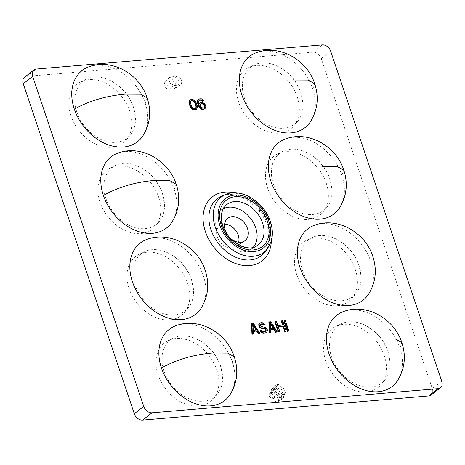 <?xml version="1.0" encoding="UTF-8"?>
<svg xmlns="http://www.w3.org/2000/svg" width="465" height="465" viewBox="0 0 465 465"><rect width="100%" height="100%" fill="white"/><g stroke="black" fill="none" stroke-linecap="round" stroke-linejoin="round"><path stroke-width="0.35" stroke-dasharray="2.33 1.74" d="M430.991 395.081A7.614 5.58 52.2 0 0 432.311 388.56L321.263 58.59A7.614 5.58 52.2 0 0 312.957 52.19L26.912 76.353A7.614 5.58 52.2 0 0 24.569 77.237M174.166 85.572L180.897 84.752L181.914 82.433L176.037 85.758A7.097 5.196 52.2 0 0 175.729 84.52A7.097 5.196 52.2 0 0 175.212 83.305C174.224 81.602 172.934 80.753 171.341 80.759L176.851 76.109L171.143 76.591L169.824 77.161L169.103 79.248A7.62 5.58 -127.8 0 0 169.522 81.346A7.62 5.58 -127.8 0 0 170.498 83.398L174.166 85.572L168.964 89.222C167.365 89.234 166.075 88.385 165.092 86.682L170.498 83.398M175.212 83.305L180.519 78.283L176.851 76.109M180.519 78.283A7.62 5.58 -127.8 0 1 181.495 80.335A7.62 5.58 -127.8 0 1 181.92 82.433M276.89 394.715L278.518 394.582L279.145 396.453L281.331 398.371L276.402 402.08L274.059 400.156L273.408 398.226L271.734 398.366L276.89 394.715L274.542 393.146A7.62 5.58 -127.8 0 1 274.065 391.983A7.62 5.58 -127.8 0 1 273.757 390.809L274.135 389.292L269.293 393.896L271.781 393.39L271.13 391.46L271.421 389.6L276.745 384.758L276.239 385.049L275.943 386.926L276.57 388.798L274.135 389.292M276.745 384.758A7.62 5.58 -127.8 0 1 278.768 384.584L280.953 386.502L275.321 391.106L275.972 393.035L277.651 392.896L280.075 394.646A7.097 5.196 52.2 0 1 280.267 395.163A7.097 5.196 52.2 0 1 280.424 395.674L279.901 397.523L277.599 397.871L278.25 399.807L277.297 402.004A7.097 5.196 52.2 0 1 276.402 402.08M283.691 398.046L283.354 398.197L284.156 396.029L283.528 394.157L285.783 393.809L286.341 392.146A7.62 5.58 -127.8 0 0 286.039 390.972A7.62 5.58 -127.8 0 0 285.557 389.815L283.208 388.24L281.581 388.374L280.953 386.502M277.785 401.812L283.354 398.197A7.62 5.58 -127.8 0 1 281.331 398.371M238.679 242.242A13.282 9.73 -127.8 0 1 235.47 246.979A13.282 9.73 -127.8 0 1 217.341 237.04A13.282 9.73 -127.8 0 1 219.218 226.013A13.282 9.73 -127.8 0 1 224.607 224.089M216.771 369.849A37.316 27.336 -127.8 0 1 213.458 398.772A37.316 27.336 -127.8 0 1 183.884 403.422A37.316 27.336 -127.8 0 1 158.123 374.802A37.316 27.336 -127.8 0 1 168.318 340.537A37.316 27.336 -127.8 0 1 216.771 369.849M158.687 197.27A37.316 27.336 -127.8 0 1 155.38 226.193A37.316 27.336 -127.8 0 1 125.806 230.843A37.316 27.336 -127.8 0 1 100.045 202.223A37.316 27.336 -127.8 0 1 110.24 167.958A37.316 27.336 -127.8 0 1 158.687 197.27M129.648 110.978A37.316 27.336 -127.8 0 1 126.341 139.907A37.316 27.336 -127.8 0 1 96.767 144.551A37.316 27.336 -127.8 0 1 71.005 115.93A37.316 27.336 -127.8 0 1 81.201 81.671A37.316 27.336 -127.8 0 1 129.648 110.978M355.283 269.404A37.316 27.336 -127.8 0 1 351.976 298.332A37.316 27.336 -127.8 0 1 322.402 302.977A37.316 27.336 -127.8 0 1 296.641 274.356A37.316 27.336 -127.8 0 1 306.836 240.097A37.316 27.336 -127.8 0 1 355.283 269.404M384.323 355.696A37.316 27.336 -127.8 0 1 381.015 384.619A37.316 27.336 -127.8 0 1 351.441 389.269A37.316 27.336 -127.8 0 1 325.68 360.648A37.316 27.336 -127.8 0 1 335.875 326.384A37.316 27.336 -127.8 0 1 384.323 355.696M326.244 183.117A37.316 27.336 -127.8 0 1 322.937 212.04A37.316 27.336 -127.8 0 1 293.363 216.69A37.316 27.336 -127.8 0 1 267.602 188.069A37.316 27.336 -127.8 0 1 277.797 153.805A37.316 27.336 -127.8 0 1 326.244 183.117M297.205 96.825A37.316 27.336 -127.8 0 1 293.897 125.753A37.316 27.336 -127.8 0 1 264.323 130.398A37.316 27.336 -127.8 0 1 238.557 101.777A37.316 27.336 -127.8 0 1 248.758 67.518A37.316 27.336 -127.8 0 1 297.205 96.825M129.084 288.509A37.316 27.336 -127.8 0 1 139.279 254.25A37.316 27.336 -127.8 0 1 187.726 283.557A37.316 27.336 -127.8 0 1 184.419 312.486A37.316 27.336 -127.8 0 1 154.845 317.13A37.316 27.336 -127.8 0 1 129.084 288.509M171.794 222.328A45.099 33.038 52.2 0 0 174.247 189.435A45.099 33.038 52.2 0 0 118.075 153.026M200.834 308.615A45.099 33.038 52.2 0 0 203.286 275.722A45.099 33.038 52.2 0 0 147.114 239.318M229.873 394.907A45.099 33.038 52.2 0 0 232.326 362.014A45.099 33.038 52.2 0 0 176.159 325.605M310.312 121.882A45.099 33.038 52.2 0 0 312.765 88.989A45.099 33.038 52.2 0 0 256.593 52.586M339.351 208.175A45.099 33.038 52.2 0 0 341.804 175.282A45.099 33.038 52.2 0 0 285.632 138.872M368.39 294.461A45.099 33.038 52.2 0 0 370.843 261.568A45.099 33.038 52.2 0 0 314.671 225.165M397.43 380.754A45.099 33.038 52.2 0 0 399.883 347.861A45.099 33.038 52.2 0 0 343.711 311.451M142.755 136.036A45.099 33.038 52.2 0 0 145.208 103.143A45.099 33.038 52.2 0 0 89.036 66.739M203.345 101.155L202.077 99.673L200.915 99.091L198.299 99.312M204.443 108.99L205.152 108.252L205.42 106.189L204.379 104.236L202.362 102.823L199.561 103.056M199.101 103.596L198.735 104.032L198.293 101.579L199.119 100.254M196.492 103.259L196.079 103.579L196.747 105.561L196.887 108.269L195.841 109.717M196.079 103.579L193.661 100.382L192.504 99.801L190.261 99.992M251.478 323.692L252.977 323.564L259.453 333.667M253.094 334.201L252.954 331.499L253.379 331.464M264.637 325.07L262.4 322.995L259.784 323.216M265.48 331.365L263.12 331.998L262.301 331.841L261.103 330.58L259.981 330.679M265.922 332.894L266.974 331.446L266.683 329.429L264.963 327.761L260.592 326.773L259.999 325.012L260.679 324.378M268.869 322.222L270.368 322.094L276.844 332.196M270.485 332.737L270.345 330.028L270.769 329.993M278.332 327.087L277.832 327.127L279.459 331.975M281.215 321.181L282.336 321.083L285.818 331.44M274.856 321.716L275.978 321.623L277.384 325.808L282.528 325.093M283.83 320.96L284.952 320.862L288.44 331.22M174.247 189.435L176.2 184.245M232.326 362.014L234.279 356.824M312.765 88.989L314.718 83.799M341.804 175.282L343.757 170.091M399.883 347.861L401.836 342.67M145.208 103.143L147.161 97.952M253.123 247.392A24.593 18.013 -127.8 0 1 250.06 249.862A24.593 18.013 -127.8 0 1 217.079 231.105A24.593 18.013 -127.8 0 1 220.067 211.162A24.593 18.013 -127.8 0 1 223.223 208.82M226.664 233.453A14.124 10.346 52.2 0 0 230.123 237.917M203.345 100.19L202.932 100.51M199.264 100.08L198.857 100.399M198.851 100.568L198.445 100.888M198.7 101.26L198.293 101.579M198.735 101.94L198.328 102.254M198.997 103.277L198.584 103.596M199.142 103.718L198.735 104.032M200.828 102.44L200.421 102.759M201.764 102.364L201.357 102.678M202.775 102.503L202.362 102.823M203.932 103.085L203.525 103.404M204.792 103.922L204.379 104.236M205.536 104.991L205.123 105.305M205.832 105.869L205.42 106.189M205.826 107.002L205.42 107.322M205.565 107.932L205.152 108.252M199.572 98.696L199.16 99.016M200.316 98.632L199.909 98.952M201.328 98.772L200.915 99.091M202.484 99.353L202.077 99.673M199.996 105.683L199.59 106.003L199.706 104.631L200.38 103.997M199.962 105.009L199.555 105.323M204.03 107.729L203.397 108.171L201.45 108.107L200.148 107.09L199.59 106.003M200.113 104.317L199.706 104.631M200.525 103.829L200.119 104.143M204.292 107.584L203.885 107.903M203.804 107.857L203.397 108.171M202.496 107.967L202.089 108.281M201.862 107.793L201.45 108.107M201.153 107.398L200.741 107.717M200.555 106.77L200.148 107.09M200.148 106.125L199.735 106.444M197.16 105.241L196.747 105.561M197.34 106.363L196.933 106.677M197.375 107.037L196.968 107.357M197.3 107.95L196.887 108.269M196.962 108.659L196.55 108.979M191.714 99.359L191.307 99.679M192.911 99.487L192.504 99.801M194.068 100.068L193.661 100.382M194.852 100.678L194.446 100.998M195.521 101.527L195.114 101.847M195.934 102.172L195.521 102.492M195.492 108.38L194.422 108.932L193.411 108.787L191.51 107.136L190.098 102.951L190.4 101.568L191.016 101.01M195.689 108.31L195.283 108.63M194.829 108.612L194.422 108.932M193.818 108.473L193.411 108.787M193.109 108.078L192.702 108.397M191.917 106.816L191.51 107.136M191.284 105.514L190.877 105.828M190.766 103.968L190.359 104.288M190.511 102.631L190.098 102.951M190.813 101.248L190.4 101.568M191.225 100.76L190.819 101.079M253.384 323.245L252.977 323.564M253.361 331.179L252.954 331.499M252.931 324.192L252.524 324.512L252.989 325.244M256.041 330.045L256.616 329.999M253.251 330.284L252.844 330.598L256.209 330.319M252.844 330.598L252.524 324.512M260.824 324.204L260.412 324.524M260.412 324.692L259.999 325.012M260.447 325.372L260.034 325.686M260.592 325.808L260.185 326.128M261.005 326.453L260.592 326.773M261.714 326.849L261.301 327.168M262.347 327.023L261.94 327.337M263.469 326.93L263.062 327.244M264.48 327.069L264.068 327.383M265.376 327.447L264.963 327.761M266.422 328.267L266.009 328.581M267.09 329.115L266.683 329.429M267.462 330.214L267.05 330.534M267.381 331.127L266.974 331.446M266.933 332.074L266.521 332.388M261.516 330.266L261.103 330.58M261.923 330.911L261.516 331.225M262.708 331.522L262.301 331.841M263.533 331.679L263.12 331.998M265.027 331.551L264.614 331.871M265.701 331.272L265.288 331.586M260.865 322.617L260.452 322.931M261.801 322.536L261.388 322.855M262.806 322.675L262.4 322.995M263.777 323.274L263.37 323.594M264.637 324.111L264.225 324.425M270.775 321.78L270.368 322.094M270.752 329.708L270.345 330.028M270.322 322.722L269.915 323.041L270.38 323.774M273.432 328.581L274.007 328.528M270.642 328.813L270.235 329.133L273.6 328.848M270.235 329.133L269.915 323.041M278.239 326.814L277.832 327.127M276.384 321.303L275.978 321.623M277.797 325.488L277.384 325.808M283.028 325.047L282.621 325.366M282.743 320.769L282.336 321.083M285.365 320.548L284.952 320.862M179.874 85.089L174.044 88.798L168.964 89.222M174.044 88.798L175.055 88.466L176.037 85.758M171.143 76.591L166.261 81.189L164.936 81.764L164.261 84.229A7.097 5.196 52.2 0 0 164.575 85.461A7.097 5.196 52.2 0 0 165.092 86.682M166.261 81.189L171.341 80.759M164.261 84.229L169.103 79.248M278.518 394.582L273.408 398.226M279.145 396.453L274.059 400.156M271.734 398.366L269.305 396.616A7.097 5.196 52.2 0 1 269.113 396.104A7.097 5.196 52.2 0 1 268.962 395.587L269.299 393.89M272.089 389.257A7.097 5.196 52.2 0 1 272.978 389.182L275.321 391.106M271.781 393.39L276.57 388.798M271.13 391.46L275.943 386.926M274.949 388.938L270.107 393.529M268.962 395.587L273.757 390.809M269.305 396.616L274.542 393.146M272.978 389.182L278.773 384.584M275.972 393.035L281.581 388.374M277.651 392.896L283.208 388.24M285.557 389.815L280.075 394.646M286.341 392.146L280.424 395.674M285.15 394.018L279.279 397.732M283.528 394.157L277.599 397.871M278.25 399.807L284.156 396.029M163.976 370.983A35.991 26.366 52.2 0 0 188.825 398.586A35.991 26.366 52.2 0 0 217.347 394.105A35.991 26.366 52.2 0 0 222.555 376.574A35.991 26.366 52.2 0 0 220.538 366.205A35.991 26.366 52.2 0 0 192.086 337.265A35.991 26.366 52.2 0 0 173.811 337.939A35.991 26.366 52.2 0 0 163.976 370.983M105.898 198.404A35.991 26.366 52.2 0 0 130.746 226.007A35.991 26.366 52.2 0 0 159.268 221.526A35.991 26.366 52.2 0 0 164.476 203.995A35.991 26.366 52.2 0 0 162.459 193.626A35.991 26.366 52.2 0 0 134.007 164.686A35.991 26.366 52.2 0 0 115.733 165.36A35.991 26.366 52.2 0 0 105.898 198.404M76.853 112.117A35.991 26.366 52.2 0 0 101.707 139.721A35.991 26.366 52.2 0 0 130.229 135.234A35.991 26.366 52.2 0 0 135.437 117.703A35.991 26.366 52.2 0 0 133.42 107.339A35.991 26.366 52.2 0 0 104.968 78.393A35.991 26.366 52.2 0 0 86.688 79.067A35.991 26.366 52.2 0 0 76.853 112.117M302.488 270.543A35.991 26.366 52.2 0 0 327.343 298.146A35.991 26.366 52.2 0 0 355.865 293.665A35.991 26.366 52.2 0 0 361.073 276.129A35.991 26.366 52.2 0 0 359.056 265.765A35.991 26.366 52.2 0 0 330.603 236.819A35.991 26.366 52.2 0 0 312.329 237.493A35.991 26.366 52.2 0 0 302.488 270.543M331.533 356.829A35.991 26.366 52.2 0 0 356.382 384.433A35.991 26.366 52.2 0 0 384.904 379.952A35.991 26.366 52.2 0 0 390.112 362.421A35.991 26.366 52.2 0 0 388.095 352.051A35.991 26.366 52.2 0 0 359.643 323.111A35.991 26.366 52.2 0 0 341.368 323.785A35.991 26.366 52.2 0 0 331.533 356.829M273.449 184.25A35.991 26.366 52.2 0 0 298.303 211.854A35.991 26.366 52.2 0 0 326.825 207.373A35.991 26.366 52.2 0 0 332.033 189.842A35.991 26.366 52.2 0 0 330.016 179.473A35.991 26.366 52.2 0 0 301.564 150.532A35.991 26.366 52.2 0 0 283.284 151.206A35.991 26.366 52.2 0 0 273.449 184.25M244.41 97.964A35.991 26.366 52.2 0 0 269.258 125.567A35.991 26.366 52.2 0 0 297.786 121.086A35.991 26.366 52.2 0 0 302.994 103.55A35.991 26.366 52.2 0 0 300.977 93.186A35.991 26.366 52.2 0 0 272.525 64.24A35.991 26.366 52.2 0 0 254.245 64.914A35.991 26.366 52.2 0 0 244.41 97.964M191.499 279.918A35.991 26.366 52.2 0 0 163.046 250.972A35.991 26.366 52.2 0 0 144.772 251.646A35.991 26.366 52.2 0 0 134.937 284.696A35.991 26.366 52.2 0 0 159.786 312.3A35.991 26.366 52.2 0 0 188.308 307.813A35.991 26.366 52.2 0 0 193.516 290.282A35.991 26.366 52.2 0 0 191.499 279.918M271.362 240.876A40.525 29.69 52.2 0 0 269.328 226.943A40.525 29.69 -127.8 0 0 269.049 226.095A40.525 29.69 52.2 0 0 234.081 192.777M26.912 76.353L36.351 69.035M322.396 44.873L312.957 52.19M321.263 58.59L330.702 51.272M441.75 381.242L432.311 388.56M264.881 252.158A36.026 26.395 52.2 0 0 267.811 225.635A36.026 26.395 52.2 0 0 267.561 224.874A36.026 26.395 52.2 0 0 221.538 196.242C235.081 189.156 260.888 204.478 267.195 225.705C269.834 233.982 269.956 241.196 267.567 247.357L264.881 252.158M225.496 194.562A34.91 25.575 -127.8 0 1 270.089 222.311A34.91 25.575 -127.8 0 1 270.334 223.055A34.91 25.575 -127.8 0 1 267.491 248.746M220.067 211.162L225.484 205.716A25.581 18.74 52.2 0 0 222.38 226.461A25.581 18.74 52.2 0 0 222.764 227.542A25.581 18.74 52.2 0 0 256.686 245.973L250.06 249.862M235.47 246.979L244.584 240.975M219.218 226.013L227.304 218.684M180.897 84.758L175.055 88.466M169.824 77.161L164.936 81.764M276.233 385.055L271.415 389.6M285.743 393.832L279.86 397.546M283.667 398.057L277.745 401.836M217.347 394.105L213.458 398.772M173.811 337.939L168.318 340.537M192.086 337.265C205.861 342.135 215.318 351.569 220.445 365.571L222.555 376.574M159.268 221.526L155.38 226.193M115.733 165.36L110.24 167.958M134.007 164.686C147.783 169.556 157.24 178.99 162.366 192.992L164.476 203.995M130.229 135.234L126.341 139.907M86.688 79.067L81.201 81.671M104.968 78.393C118.744 83.264 128.201 92.704 133.327 106.706L135.437 117.703M355.865 293.665L351.976 298.332M312.329 237.493L306.836 240.097M330.603 236.819C344.379 241.69 353.836 251.129 358.963 265.131L361.073 276.129M384.904 379.952L381.015 384.619M341.368 323.785L335.875 326.384M359.643 323.111C373.418 327.982 382.875 337.416 388.002 351.418L390.112 362.421M326.825 207.373L322.937 212.04M283.284 151.206L277.797 153.805M301.564 150.532C315.34 155.403 324.797 164.837 329.923 178.839L332.033 189.842M297.786 121.086L293.897 125.753M254.245 64.914L248.758 67.518M272.525 64.24C286.3 69.111 295.752 78.55 300.884 92.552L302.994 103.55M144.772 251.646L139.279 254.25M188.308 307.813L184.419 312.486M163.046 250.972C176.822 255.843 186.279 265.283 191.406 279.285L193.516 290.282"/><path stroke-width="0.7" d="M34.009 69.919L24.569 77.237A7.614 5.58 52.2 0 0 23.25 83.758L134.298 413.728A7.614 5.58 52.2 0 0 142.604 420.127L428.649 395.965A7.614 5.58 52.2 0 0 430.991 395.081L440.431 387.764A7.614 5.58 -127.8 0 1 438.088 388.647L152.043 412.81A7.614 5.58 -127.8 0 1 143.737 406.41L32.69 76.44A7.614 5.58 -127.8 0 1 34.009 69.919A7.614 5.58 -127.8 0 1 36.351 69.035L322.396 44.873A7.614 5.58 -127.8 0 1 330.702 51.272L441.75 381.242A7.614 5.58 -127.8 0 1 440.431 387.764M224.607 224.089A13.282 9.73 -127.8 0 1 238.22 235.278A13.282 9.73 -127.8 0 1 238.679 242.242M103.37 195.422C118.441 187.07 135.402 182.077 154.258 180.449L169.649 180.519L176.2 184.239C168.9 160.78 141.505 144.423 118.075 153.026A45.099 33.038 52.2 0 0 103.37 195.422A45.099 33.038 52.2 0 0 135.96 230.611A45.099 33.038 52.2 0 0 171.794 222.328C179.159 210.459 180.629 197.765 176.206 184.25M132.409 281.709A45.099 33.038 52.2 0 0 164.999 316.903A45.099 33.038 52.2 0 0 200.834 308.615C208.198 296.746 209.669 284.045 205.239 270.531C197.939 247.066 170.545 230.71 147.114 239.318A45.099 33.038 52.2 0 0 132.409 281.709M161.448 368.001A45.099 33.038 52.2 0 0 194.039 403.19A45.099 33.038 52.2 0 0 229.873 394.907C237.237 383.038 238.708 370.343 234.284 356.829L227.734 353.098L212.336 353.028C193.481 354.656 176.52 359.648 161.448 368.001A45.099 33.038 52.2 0 1 176.159 325.605C199.584 317.002 226.978 333.358 234.279 356.818M292.776 80.009L308.167 80.073L314.718 83.799C307.417 60.334 280.017 43.977 256.593 52.586A45.099 33.038 52.2 0 0 241.887 94.976A45.099 33.038 52.2 0 0 274.478 130.171A45.099 33.038 52.2 0 0 310.312 121.882C317.676 110.013 319.147 97.325 314.724 83.81M343.757 170.091C336.457 146.626 309.062 130.27 285.632 138.872A45.099 33.038 52.2 0 0 270.926 181.269A45.099 33.038 52.2 0 0 303.517 216.458A45.099 33.038 52.2 0 0 339.351 208.175C346.716 196.306 348.186 183.611 343.763 170.097L337.206 166.365L321.815 166.296M299.966 267.555A45.099 33.038 52.2 0 0 332.556 302.75A45.099 33.038 52.2 0 0 368.39 294.461C375.755 282.592 377.225 269.892 372.796 256.378C365.496 232.913 338.101 216.556 314.671 225.165A45.099 33.038 52.2 0 0 299.966 267.555M401.836 342.67C394.535 319.205 367.141 302.849 343.711 311.451A45.099 33.038 52.2 0 0 329.005 353.848A45.099 33.038 52.2 0 0 361.596 389.036A45.099 33.038 52.2 0 0 397.43 380.754C404.794 368.885 406.265 356.19 401.841 342.676L395.291 338.944L379.893 338.875M74.33 109.13C89.402 100.777 106.363 95.79 125.219 94.163L140.61 94.226L147.161 97.952C139.86 74.487 112.466 58.131 89.036 66.739A45.099 33.038 52.2 0 0 74.33 109.13A45.099 33.038 52.2 0 0 106.921 144.324A45.099 33.038 52.2 0 0 142.755 136.036C150.119 124.167 151.59 111.478 147.167 97.964M203.99 108.973L202.043 108.909L200.886 108.328L199.287 106.421L197.73 101.794L197.997 99.737L198.706 98.993L197.584 100.051L197.317 102.114L198.875 106.741L200.479 108.647L201.636 109.228L203.577 109.287L204.85 108.671L203.577 109.287M198.706 98.993L201.328 98.772L202.484 99.353L203.751 100.835L202.816 100.917L200.874 99.719L199.264 100.08L198.7 101.26L198.997 103.277L199.142 103.718L199.967 102.742L199.101 103.596M199.119 100.254L201.101 100.208L202.409 101.231L203.751 100.835M195.201 109.717L194.004 109.589L192.062 108.392L190.423 105.811L189.54 102.033L189.615 101.12L190.667 99.673L189.209 101.44L189.348 104.148L190.016 106.13L192.434 109.322L194.789 110.031L196.247 109.397L194.789 110.031M252.379 333.98L251.891 323.373L251.478 323.692L251.972 334.3L253.501 333.887L251.972 334.3M251.891 323.373L253.384 323.245L259.859 333.347L258.738 333.446L257.104 330.865L253.379 331.464M256.692 331.179L258.331 333.76L259.859 333.347M265.044 324.756L263.922 324.849L262.434 323.843L261.307 323.936L260.412 324.692L261.005 326.453L265.376 327.447L267.09 329.115L267.462 330.214L266.933 332.074L265.474 332.876L263.975 333.004L261.807 332.277L260.394 330.359L261.516 330.266L262.708 331.522L265.027 331.551L266.114 330.784L266.044 329.429L264.736 328.406L261.074 327.808L260.028 326.994L259.139 324.349L260.191 322.902L261.801 322.536L263.777 323.274L265.044 324.756L263.516 325.169L262.655 324.332L260.679 324.378M260.191 322.902L258.732 324.663L259.621 327.308L261.562 328.505L265.038 329.115L265.852 330.406L265.48 331.365M260.394 330.359L259.981 330.679L260.47 331.539L262.556 333.178L265.062 333.196L266.335 332.574M269.77 332.51L269.281 321.902L268.869 322.222L269.363 332.83L270.897 332.417L269.363 332.83M269.281 321.902L270.775 321.78L277.25 331.882L276.129 331.975L274.495 329.394L270.769 329.993M274.083 329.714L275.722 332.295L277.25 331.882M286.231 331.121L285.109 331.22L283.476 326.372L278.239 326.814L279.872 331.661L278.75 331.754L275.263 321.396L276.384 321.303L277.797 325.488L283.028 325.047L281.621 320.862L282.743 320.769L286.231 331.121L284.696 331.533L283.069 326.686L278.332 327.087M282.528 325.093L281.215 321.181L281.621 320.862M279.872 331.661L278.337 332.074L274.856 321.716L275.263 321.396M287.318 331.312L283.83 320.96L284.243 320.641L285.365 320.548L288.846 330.9L287.318 331.312L287.725 330.999L284.243 320.641M223.223 208.82A24.593 18.013 -127.8 0 1 255.727 227.844A24.593 18.013 -127.8 0 1 253.123 247.392M230.123 237.917A14.124 10.346 52.2 0 0 244.584 240.975A14.124 10.346 52.2 0 0 247.502 228.536A14.124 10.346 52.2 0 0 227.304 218.684A14.124 10.346 52.2 0 0 225.304 230.413A14.124 10.346 52.2 0 0 226.664 233.453M202.816 100.917L202.409 101.231M202.223 100.283L201.81 100.603M201.514 99.894L201.101 100.208M200.874 99.719L200.467 100.033M199.752 99.812L199.346 100.132M199.967 102.742L202.775 102.503L204.792 103.922L205.832 105.869L205.565 107.932L204.85 108.671M203.054 109.048L202.647 109.368M202.043 108.909L201.636 109.228M200.886 108.328L200.479 108.647M200.031 107.491L199.619 107.81M199.287 106.421L198.875 106.741M198.578 104.898L198.171 105.212M198.061 103.352L197.648 103.672M197.73 101.794L197.317 102.114M197.73 100.661L197.323 100.981M197.997 99.737L197.584 100.051M199.962 105.009L200.555 106.77L201.862 107.793L203.804 107.857L204.705 107.101L204.676 105.288L202.961 103.619L201.014 103.556L199.962 105.009M200.38 103.997L201.915 103.765L203.257 104.334L204.414 106.049L204.03 107.729M201.014 103.556L200.607 103.875M202.322 103.445L201.915 103.765M202.961 103.619L202.548 103.939M203.67 104.015L203.257 104.334M204.263 104.642L203.856 104.962M204.676 105.288L204.263 105.607M204.821 105.729L204.414 106.049M204.856 106.404L204.449 106.723M204.705 107.101L204.298 107.415M190.667 99.673L192.911 99.487L194.852 100.678L195.934 102.172L197.16 105.241L197.375 107.037L196.962 108.659L196.247 109.397M194.004 109.589L193.597 109.909M192.847 109.008L192.434 109.322M192.062 108.392L191.656 108.711M191.394 107.543L190.981 107.863M190.981 106.898L190.574 107.217M190.423 105.811L190.016 106.13M189.761 103.829L189.348 104.148M189.575 102.713L189.162 103.032M189.54 102.033L189.127 102.352M189.615 101.12L189.209 101.44M189.953 100.417L189.546 100.731M196.404 106.439L195.631 103.561L193.806 100.998L192.086 100.463L190.813 101.248L190.766 103.968L191.917 106.816L193.109 108.078L194.829 108.612L196.102 107.828L196.404 106.439L195.492 108.38M196.149 105.102L195.736 105.421L195.998 106.758M191.016 101.01L191.679 100.777L193.394 101.312L194.585 102.573L195.736 105.421M196.102 107.828L195.695 108.142M192.086 100.463L191.679 100.777M193.097 100.603L192.684 100.922M193.806 100.998L193.394 101.312M194.998 102.254L194.585 102.573M195.631 103.561L195.219 103.875M258.738 333.446L258.331 333.76M257.104 330.865L253.361 331.179L253.501 333.887M256.616 329.999L252.931 324.192L253.251 330.284L256.616 329.999M252.989 325.244L256.041 330.045M263.922 324.849L263.516 325.169M263.591 324.425L263.178 324.744M263.068 324.018L262.655 324.332M262.434 323.843L262.022 324.163M261.307 323.936L260.9 324.256M265.474 332.876L265.062 333.196M263.975 333.004L263.568 333.318M262.963 332.859L262.556 333.178M261.807 332.277L261.4 332.597M260.877 331.225L260.47 331.539M266.114 330.784L265.701 331.097M266.265 330.092L265.852 330.406M266.044 329.429L265.631 329.749M265.445 328.801L265.038 329.115M264.736 328.406L264.329 328.726M263.917 328.249L263.504 328.569M262.795 328.342L262.382 328.662M261.969 328.185L261.562 328.505M261.074 327.808L260.662 328.127M260.028 326.994L259.621 327.308M259.546 326.128L259.139 326.442M259.249 325.244L258.842 325.564M259.139 324.349L258.732 324.663M259.592 323.402L259.179 323.721M276.129 331.975L275.722 332.295M274.495 329.394L270.752 329.708L270.897 332.417M274.007 328.528L270.322 322.722L270.642 328.813L274.007 328.528M270.38 323.774L273.432 328.581M278.75 331.754L278.337 332.074M285.109 331.22L284.696 331.533M283.476 326.372L283.069 326.686M288.846 330.9L287.725 330.999M134.298 413.728L143.737 406.41M152.043 412.81L142.604 420.127M234.081 192.777A40.525 29.69 52.2 0 0 205.117 230.739A40.525 29.69 -127.8 0 0 205.396 231.587A40.525 29.69 52.2 0 0 242.939 265.37A40.525 29.69 52.2 0 0 271.362 240.876M32.69 76.44L23.25 83.758M428.649 395.965L438.088 388.647M210.941 229.658A36.026 26.395 52.2 0 0 236.284 257.488A36.026 26.395 52.2 0 0 264.881 252.158L267.491 248.746A34.91 25.575 -127.8 0 1 239.777 253.913A34.91 25.575 -127.8 0 1 215.225 226.943A34.91 25.575 -127.8 0 1 214.981 226.199A34.91 25.575 -127.8 0 1 225.496 194.562L221.538 196.242A36.026 26.395 52.2 0 0 210.692 228.896A36.026 26.395 52.2 0 0 210.941 229.658M268.834 221.247A31.161 22.826 -127.8 0 1 253.855 251.565A31.161 22.826 -127.8 0 1 219.864 225.386A31.161 22.826 -127.8 0 1 234.842 195.068A31.161 22.826 -127.8 0 1 268.834 221.247M221.27 225.263A29.371 21.518 52.2 0 0 253.309 249.938A29.371 21.518 52.2 0 0 267.433 221.363A29.371 21.518 52.2 0 0 235.389 196.689A29.371 21.518 52.2 0 0 221.27 225.263M256.686 245.973A25.581 18.74 52.2 0 0 262.58 223.066A25.581 18.74 52.2 0 0 262.196 221.985A25.581 18.74 52.2 0 0 225.484 205.716L222.822 209.645L221.886 212.4C220.933 216.33 221.247 220.741 222.828 225.635C227.594 241.922 248.031 252.507 256.686 245.973M267.491 248.746L271.2 241.434C272.996 235.261 272.728 228.658 270.398 221.619C264.318 201.897 240.957 187.314 225.496 194.562"/></g></svg>
